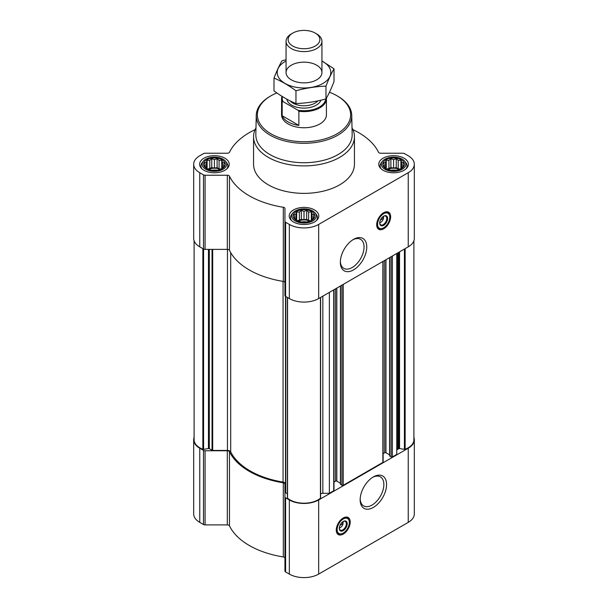 <?xml version="1.0" encoding="UTF-8"?>
<svg xmlns="http://www.w3.org/2000/svg" width="608" height="608" viewBox="0 0 608 608"><rect width="100%" height="100%" fill="white"/><g stroke="black" fill="none" stroke-linecap="round" stroke-linejoin="round"><path stroke-width="0.91" d="M352.845 239.803A16.758 9.675 -60 0 1 360.567 239.332A16.758 9.675 -60 0 1 363.136 252.761A16.758 9.675 -60 0 1 352.192 267.528A16.758 9.675 -60 0 1 343.809 268.364A16.758 9.675 -60 0 1 340.358 261.44M342.897 521.672A3.876 2.242 -60 0 1 343.056 522.112L341.354 523.093M224.428 166.03L221.745 168.712L219.062 169.632L217.102 170.255L211.744 170.255L207.1 168.712L204.417 166.03L205.139 164.988L204.417 162.936L206.378 162.306L207.1 160.254L209.783 160.345L211.744 158.711L214.419 159.63L217.102 158.711L219.062 160.345L221.745 160.254L222.46 162.306L224.428 162.936L223.706 164.988L224.428 166.03M222.11 159.798A10.876 6.278 180 0 1 217.238 170.301A10.876 6.278 180 0 1 203.916 162.61A10.876 6.278 180 0 1 222.11 159.798M403.583 166.03L400.9 168.712L398.217 169.632L396.256 170.255L390.898 170.255L386.255 168.712L383.572 166.03L384.294 164.988L383.572 162.936L385.54 162.306L386.255 160.254L388.938 160.345L390.898 158.711L393.581 159.63L396.256 158.711L398.217 160.345L400.9 160.254L401.622 162.306L403.583 162.936L402.861 164.988L403.583 166.03M401.265 159.798A10.876 6.278 180 0 1 396.393 170.301A10.876 6.278 180 0 1 383.07 162.61A10.876 6.278 180 0 1 401.265 159.798M314.002 217.748L311.326 220.43L308.644 221.35L306.683 221.973L301.317 221.973L296.674 220.43L293.998 217.748L294.713 216.706L293.998 214.654L295.959 214.024L296.674 211.972L299.356 212.063L301.317 210.421L304 211.341L306.683 210.421L308.644 212.063L311.326 211.972L312.041 214.024L314.002 214.654L313.287 216.706L314.002 217.748M311.691 211.516A10.876 6.278 180 0 1 306.812 222.019A10.876 6.278 180 0 1 293.497 214.328A10.876 6.278 180 0 1 311.691 211.516M383.329 216.395A3.876 2.242 -60 0 1 383.481 216.843L381.786 217.824M285.502 483.953L285.502 296.354L285.502 483.953A3.367 1.938 0 0 0 283.062 482.083L283.062 281.375M389.698 455.734L391.119 456.927A0.897 0.517 0 0 0 392.388 456.927L396.75 454.412L396.75 253.483M340.548 484.112L341.97 485.306A0.897 0.517 0 0 0 343.239 485.306L382.873 462.422A0.897 0.517 0 0 0 383.139 462.05L383.139 261.341M320.606 493.795A3.367 1.938 0 0 1 322.833 493.308L329.369 493.308L333.724 490.793A0.897 0.517 0 0 0 333.99 490.428L333.99 289.72M329.369 493.308L329.369 292.387M255.086 129.641A77.353 44.658 0 0 0 229.467 152.289A2.242 1.292 0 0 1 227.308 153.231L205.078 153.231A2.242 1.292 0 0 0 203.49 153.611L199.758 155.77A20.74 11.978 0 0 0 193.678 164.236A20.74 11.978 0 0 0 199.758 172.702L203.49 174.861A2.242 1.292 0 0 0 205.078 175.241L227.308 175.241A2.242 1.292 0 0 1 229.467 176.191A77.353 44.658 0 0 0 283.298 207.267A2.242 1.292 0 0 1 284.939 208.514L284.939 221.35A2.242 1.292 0 0 0 285.6 222.262L289.332 224.42A20.74 11.978 0 0 0 318.668 224.42L408.242 172.702A20.74 11.978 0 0 0 414.322 164.236A20.74 11.978 0 0 0 408.242 155.77L404.51 153.611A2.242 1.292 0 0 0 402.922 153.231L380.692 153.231A2.242 1.292 0 0 1 378.533 152.289A77.353 44.658 0 0 0 352.914 129.641M193.678 164.236L193.678 238.382A20.74 11.978 0 0 0 199.758 246.848L203.49 249.006A2.242 1.292 0 0 0 205.078 249.386L227.308 249.386A2.242 1.292 0 0 1 229.467 250.336A77.353 44.658 0 0 0 283.298 281.413A2.242 1.292 0 0 1 284.939 282.659M284.939 221.35L284.939 295.496A2.242 1.292 0 0 0 285.6 296.408L289.332 298.566A20.74 11.978 0 0 0 318.668 298.566L408.242 246.848A20.74 11.978 0 0 0 414.322 238.382L414.322 164.236M383.671 228.813A9.865 5.692 -60 0 1 378.738 229.307A9.865 5.692 -60 0 1 378.738 217.915A9.865 5.692 -60 0 1 388.603 212.215A9.865 5.692 -60 0 1 390.116 220.126A9.865 5.692 -60 0 1 383.671 228.813M353.544 269.884A18.681 10.784 -60 0 1 340.336 262.253A18.681 10.784 -60 0 1 353.544 239.377A18.681 10.784 -60 0 1 366.753 247.008A18.681 10.784 -60 0 1 353.544 269.884M404.039 158.194A14.797 8.542 180 0 1 408.378 164.236A14.797 8.542 180 0 1 393.581 172.778A14.797 8.542 180 0 1 378.776 164.236A14.797 8.542 180 0 1 387.912 156.347A14.797 8.542 180 0 1 404.039 158.194M224.884 158.194A14.797 8.542 180 0 1 229.224 164.236A14.797 8.542 180 0 1 214.419 172.778A14.797 8.542 180 0 1 199.622 164.236A14.797 8.542 180 0 1 208.757 156.347A14.797 8.542 180 0 1 224.884 158.194M314.465 209.912A14.797 8.542 180 0 1 318.797 215.954A14.797 8.542 180 0 1 304 224.496A14.797 8.542 180 0 1 289.203 215.954A14.797 8.542 180 0 1 298.338 208.065A14.797 8.542 180 0 1 314.465 209.912M352.017 127.847A50.449 29.123 180 0 1 354.449 136.777L354.449 164.236A50.449 29.123 180 0 1 304 193.367A50.449 29.123 180 0 1 253.551 164.236L253.551 136.777A50.449 29.123 180 0 1 255.983 127.847M194.104 240.783L194.104 439.766A19.844 11.453 0 0 0 202.859 449.266A0.897 0.517 0 0 0 203.589 449.335L208.453 448.582A0.897 0.517 0 0 1 209.319 448.719L212.048 450.292A0.897 0.517 0 0 0 212.678 450.444L227.46 450.444L227.46 249.386M283.062 482.083A76.236 44.012 0 0 1 230.698 451.85A3.367 1.938 0 0 0 227.46 450.444M285.502 492.488A0.897 0.517 0 0 0 285.768 492.852L287.394 493.795M287.424 297.464L287.424 497.732A0.897 0.517 0 0 0 287.546 498.157A19.844 11.453 0 0 0 320.454 498.157A0.897 0.517 0 0 0 320.576 497.732L320.576 297.464M333.99 482.038L335.548 481.141L335.548 288.815M340.412 483.216L336.817 481.141A0.897 0.517 0 0 0 335.548 481.141M383.139 453.659L384.697 452.762L384.697 260.444M389.561 454.837L385.966 452.762A0.897 0.517 0 0 0 384.697 452.762M413.896 240.783L413.896 439.766A19.844 11.453 0 0 1 405.141 449.266A0.897 0.517 0 0 1 404.411 449.335L399.547 448.582A0.897 0.517 0 0 0 398.681 448.719L397.731 449.266A3.367 1.938 0 0 0 396.75 450.634M194.104 437.365A20.74 11.978 0 0 0 193.678 439.766A20.74 11.978 0 0 0 199.758 448.233L203.49 450.391A2.242 1.292 0 0 0 205.078 450.764L227.308 450.764L227.308 524.909L205.078 524.909A2.242 1.292 0 0 1 203.49 524.529L199.758 522.378A20.74 11.978 0 0 1 193.678 513.912L193.678 439.766M413.896 437.365A20.74 11.978 0 0 1 414.322 439.766A20.74 11.978 0 0 1 408.242 448.233L318.668 499.951A20.74 11.978 0 0 1 289.332 499.951L285.6 497.792A2.242 1.292 0 0 1 284.939 496.873L284.939 484.044A2.242 1.292 0 0 0 283.298 482.798A77.353 44.658 0 0 1 229.467 451.714A2.242 1.292 0 0 0 227.308 450.764M229.467 451.714L229.467 525.859A2.242 1.292 0 0 0 227.308 524.909M229.467 525.859A77.353 44.658 0 0 0 283.298 556.943A2.242 1.292 0 0 1 284.939 558.19M284.939 496.873L284.939 571.018A2.242 1.292 0 0 0 285.6 571.938L289.332 574.096A20.74 11.978 0 0 0 318.668 574.096L408.242 522.378A20.74 11.978 0 0 0 414.322 513.912L414.322 439.766M343.239 534.09A9.865 5.692 -60 0 1 338.306 534.576A9.865 5.692 -60 0 1 338.306 523.192A9.865 5.692 -60 0 1 348.171 517.492A9.865 5.692 -60 0 1 349.684 525.396A9.865 5.692 -60 0 1 343.239 534.09M373.365 507.422A18.681 10.784 -60 0 1 360.156 499.791A18.681 10.784 -60 0 1 373.365 476.915A18.681 10.784 -60 0 1 386.574 484.546A18.681 10.784 -60 0 1 373.365 507.422M329.475 92.256A46.634 26.927 180 0 1 336.976 95.768L336.976 95.768A46.634 26.927 180 0 1 336.976 133.844A46.634 26.927 180 0 1 271.024 133.844A46.634 26.927 180 0 1 271.024 95.768A46.634 26.927 180 0 1 276.853 92.918M326.405 98.154A22.42 12.943 180 0 1 326.42 98.663L326.42 114.806A22.42 12.943 180 0 1 304 127.756A22.42 12.943 180 0 1 281.58 114.806L281.58 98.663A22.42 12.943 180 0 1 281.952 96.3M337.767 96.231L336.976 95.768L337.767 96.224A47.758 27.573 180 0 1 337.767 96.231A47.758 27.573 180 0 1 351.751 115.383A47.758 27.573 180 0 1 304 143.298A47.758 27.573 180 0 1 256.249 115.383A47.758 27.573 180 0 1 270.233 96.231L271.024 95.768M351.751 115.383L352.161 134.573A48.169 27.808 180 0 1 304 162.724A48.169 27.808 180 0 1 255.839 134.573L256.249 115.383M354.449 136.777A50.449 29.123 180 0 1 304 165.9A50.449 29.123 180 0 1 253.551 136.777M380.631 228.707A9.865 5.692 -60 0 1 378.077 228.806M387.836 211.896A9.865 5.692 -60 0 1 389.029 214.16M380.388 220.096L383.481 218.302A3.876 2.242 -60 0 1 380.813 222.277L380.813 222.277A3.876 2.242 -60 0 1 379.719 222.65M380.023 222.741L380.813 222.277L380.023 222.741A5.001 2.888 -60 0 1 379.719 222.9M383.542 216.273A5.001 2.888 -60 0 1 383.557 216.615A5.001 2.888 -60 0 1 383.549 216.843M383.557 216.615L383.481 218.302M383.45 216.319A5.001 2.888 -60 0 1 385.738 216.182A5.001 2.888 -60 0 1 386.506 220.187A5.001 2.888 -60 0 1 383.238 224.595A5.001 2.888 -60 0 1 380.737 224.846A5.001 2.888 -60 0 1 379.711 222.794M383.671 225.34A5.609 3.238 -60 0 1 379.704 223.052A5.609 3.238 -60 0 1 383.671 216.182A5.609 3.238 -60 0 1 387.63 218.47A5.609 3.238 -60 0 1 383.671 225.34M383.671 227.81A8.634 4.986 -60 0 1 381.49 228.6A8.634 4.986 -60 0 1 379.354 218.272A8.634 4.986 -60 0 1 389.371 214.951A8.634 4.986 -60 0 1 383.671 227.81M381.246 228.631A8.968 5.176 -60 0 1 380.996 228.669A8.968 5.176 -60 0 1 378.776 228.289A8.968 5.176 -60 0 1 378.776 217.938A8.968 5.176 -60 0 1 387.744 212.754A8.968 5.176 -60 0 1 389.181 214.487A8.968 5.176 -60 0 1 389.272 214.73M382.721 217.284L383.496 217.732M312.687 210.938A12.289 7.091 180 0 1 315.218 213.058A12.289 7.091 180 0 1 304 223.052A12.289 7.091 180 0 1 292.782 213.058A12.289 7.091 180 0 1 312.687 210.938M315.218 213.058L316.282 214.434A13.452 7.767 180 0 1 317.452 217.603A13.452 7.767 180 0 1 316.396 220.62M291.604 220.62A13.452 7.767 180 0 1 290.548 217.603A13.452 7.767 180 0 1 291.718 214.434L292.782 213.058M402.268 159.22A12.289 7.091 180 0 1 404.799 161.34A12.289 7.091 180 0 1 393.581 171.334A12.289 7.091 180 0 1 382.364 161.34A12.289 7.091 180 0 1 402.268 159.22M404.799 161.34L405.863 162.716A13.452 7.767 180 0 1 407.033 165.885A13.452 7.767 180 0 1 405.969 168.91M381.186 168.91A13.452 7.767 180 0 1 380.122 165.885A13.452 7.767 180 0 1 381.3 162.716L382.364 161.34M223.113 159.22A12.289 7.091 180 0 1 225.636 161.34A12.289 7.091 180 0 1 214.419 171.334A12.289 7.091 180 0 1 203.201 161.34A12.289 7.091 180 0 1 223.113 159.22M225.636 161.34L226.7 162.716A13.452 7.767 180 0 1 227.878 165.885A13.452 7.767 180 0 1 226.814 168.91M202.031 168.91A13.452 7.767 180 0 1 200.967 165.885A13.452 7.767 180 0 1 202.137 162.716L203.201 161.34M311.326 211.972L311.326 220.43M312.041 214.024L312.041 219.382M308.644 212.063L308.644 220.468L306.683 219.336L304 219.746L301.317 219.336L297.525 220.75M310.475 220.75L308.644 220.468M306.683 210.421L306.683 219.336M304 211.341L304 219.746M301.317 210.421L301.317 219.336M299.356 212.063L299.356 220.468M296.674 211.972L296.674 220.43M295.959 214.024L295.959 219.382M294.713 216.706L294.713 218.386M313.287 216.706L313.287 218.386M309.586 221.061A8.968 5.176 0 0 0 298.414 221.061M301.408 221.981A8.968 5.176 180 0 1 306.592 221.981M400.9 160.254L400.9 168.712M401.622 162.306L401.622 167.671M398.217 160.345L398.217 168.75L396.256 167.618L393.581 168.028L390.898 167.618L387.098 169.032M400.056 169.032L398.217 168.75M396.256 158.711L396.256 167.618M393.581 159.63L393.581 168.028M390.898 158.711L390.898 167.618M388.938 160.345L388.938 168.75M386.255 160.254L386.255 168.712M385.54 162.306L385.54 167.671M384.294 164.988L384.294 166.668M402.861 164.988L402.861 166.668M399.167 169.343A8.968 5.176 0 0 0 387.988 169.343M221.745 160.254L221.745 168.712M222.46 162.306L222.46 167.671M219.062 160.345L219.062 168.75L217.102 167.618L214.419 168.028L211.744 167.618L207.944 169.032M220.902 169.032L219.062 168.75M217.102 158.711L217.102 167.618M214.419 159.63L214.419 168.028M211.744 158.711L211.744 167.618M209.783 160.345L209.783 168.75M207.1 160.254L207.1 168.712M206.378 162.306L206.378 167.671M205.139 164.988L205.139 166.668M223.706 164.988L223.706 166.668M220.012 169.343A8.968 5.176 0 0 0 208.833 169.343M390.982 170.263A8.968 5.176 180 0 1 396.173 170.263M211.827 170.263A8.968 5.176 180 0 1 217.018 170.263M372.666 477.341A16.758 9.675 -60 0 1 380.388 476.87A16.758 9.675 -60 0 1 382.956 490.299A16.758 9.675 -60 0 1 372.005 505.066A16.758 9.675 -60 0 1 363.63 505.902A16.758 9.675 -60 0 1 360.172 498.978M340.199 533.984A9.865 5.692 -60 0 1 337.645 534.075M347.411 517.172A9.865 5.692 -60 0 1 348.597 519.43M339.956 525.373L343.056 523.579A3.876 2.242 -60 0 1 340.389 527.554L340.389 527.554A3.876 2.242 -60 0 1 339.294 527.926M339.591 528.01L340.389 527.554L339.591 528.01A5.001 2.888 -60 0 1 339.287 528.17M343.117 521.55A5.001 2.888 -60 0 1 343.125 521.892A5.001 2.888 -60 0 1 343.125 522.112M343.125 521.892L343.056 523.579M343.018 521.596A5.001 2.888 -60 0 1 345.314 521.459A5.001 2.888 -60 0 1 346.074 525.464A5.001 2.888 -60 0 1 342.813 529.872A5.001 2.888 -60 0 1 340.313 530.115A5.001 2.888 -60 0 1 339.279 528.063M343.239 530.617A5.609 3.238 -60 0 1 339.279 528.322A5.609 3.238 -60 0 1 343.239 521.459A5.609 3.238 -60 0 1 347.206 523.746A5.609 3.238 -60 0 1 343.239 530.617M343.239 533.087A8.634 4.986 -60 0 1 341.065 533.877A8.634 4.986 -60 0 1 338.922 523.541A8.634 4.986 -60 0 1 348.939 520.228A8.634 4.986 -60 0 1 343.239 533.087M340.814 533.908A8.968 5.176 -60 0 1 340.564 533.946A8.968 5.176 -60 0 1 338.344 533.566A8.968 5.176 -60 0 1 338.344 523.207A8.968 5.176 -60 0 1 347.312 518.031A8.968 5.176 -60 0 1 348.749 519.764A8.968 5.176 -60 0 1 348.84 520.007M342.289 522.561L343.064 523.009M325.744 98.975A21.789 12.578 180 0 1 297.988 110.238L283.054 101.62A21.789 12.578 180 0 1 282.386 96.573M283.054 101.62L282.173 101.627A22.42 12.943 180 0 1 281.58 98.663M326.42 98.663A22.42 12.943 180 0 1 298.878 111.272L297.988 110.238M298.878 111.272L298.878 125.4L282.173 115.756A22.42 12.943 0 0 0 298.878 125.4M282.173 101.627L282.173 115.756M316.684 33.926L315.225 33.083A15.876 9.166 180 0 1 315.225 46.048A15.876 9.166 180 0 1 292.775 46.048A15.876 9.166 180 0 1 292.775 33.083A15.876 9.166 180 0 1 315.225 33.083L316.684 33.926A17.936 10.359 180 0 1 321.936 41.253A17.936 10.359 180 0 1 304 51.604A17.936 10.359 180 0 1 286.064 41.253A17.936 10.359 180 0 1 291.316 33.926L292.775 33.083M321.936 61.028A26.798 15.466 180 0 1 322.947 83.456A26.798 15.466 180 0 1 284.567 83.167A26.798 15.466 180 0 1 286.064 61.028M316.684 79.838A17.936 10.359 180 0 1 291.316 79.838A17.936 10.359 180 0 1 291.316 65.193A17.936 10.359 180 0 1 316.684 65.193A17.936 10.359 180 0 1 316.684 79.838L316.684 79.838M286.064 59.744L282.028 60.77C279.353 65.345 276.67 71.121 273.988 78.098C281.223 81.069 288.542 85.302 295.959 90.782C305.961 88.031 315.962 86.488 325.972 86.138C328.647 79.162 331.33 73.386 334.012 68.81L321.936 60.944M334.012 68.81L334.012 81.586C331.33 88.563 328.647 94.339 325.972 98.914C315.962 101.658 305.961 103.208 295.959 103.558C288.732 100.578 281.405 96.353 273.988 90.873L273.988 78.098M325.972 86.138L325.972 98.914M295.959 90.782L295.959 103.558M392.388 456.927L392.388 256.006M382.873 462.422L382.873 261.493M343.239 485.306L343.239 284.377M333.724 490.793L333.724 289.872M199.758 172.702L199.758 246.848M203.49 174.861L203.49 249.006M205.078 175.241L205.078 249.386M227.308 175.241L227.308 249.386M229.467 176.191L229.467 250.336M283.298 207.267L283.298 281.413M285.6 222.262L285.6 296.408M289.332 224.42L289.332 298.566M318.668 224.42L318.668 298.566M408.242 172.702L408.242 246.848M212.678 450.444L212.678 249.386M202.859 449.266L202.859 248.642M203.589 449.335L203.589 249.06M208.453 448.582L208.453 249.386M209.319 448.719L209.319 249.386M212.048 450.292L212.048 249.386M230.698 451.85L230.698 252.647M285.768 492.852L285.768 296.506M287.546 498.157L287.546 297.532M320.454 498.157L320.454 297.532M322.833 493.308L322.833 296.164M336.817 481.141L336.817 288.086M340.548 484.477L340.548 285.935M341.97 485.306L341.97 285.114M385.966 452.762L385.966 259.707M389.698 456.106L389.698 257.556M391.119 456.927L391.119 256.736M397.731 449.266L397.731 252.92M398.681 448.719L398.681 252.373M399.547 448.582L399.547 251.872M404.411 449.335L404.411 249.06M405.141 449.266L405.141 248.642M199.758 448.233L199.758 522.378M203.49 450.391L203.49 524.529M205.078 450.764L205.078 524.909M283.298 482.798L283.298 556.943M285.6 497.792L285.6 571.938M289.332 499.951L289.332 574.096M318.668 499.951L318.668 574.096M408.242 448.233L408.242 522.378M379.156 228.479A9.644 5.571 -60 0 1 377.674 228.334M387.228 211.782A9.644 5.571 -60 0 1 388.094 212.998M338.724 533.748A9.644 5.571 -60 0 1 337.242 533.611M346.803 517.051A9.644 5.571 -60 0 1 347.662 518.267M320.902 100.191A17.267 9.971 180 0 1 303.103 108.102A17.267 9.971 180 0 1 286.824 99.165M317.878 100.867A15.58 8.998 180 0 1 304.03 105.769A15.58 8.998 180 0 1 290.145 100.898M287.394 497.868L287.394 297.449M320.606 497.868L320.606 297.449M340.412 484.295L340.412 286.011M389.561 455.916L389.561 257.632M389.371 214.951L389.181 214.487M381.49 228.6L380.996 228.669M387.744 212.754L386.095 211.804M378.776 228.289L377.127 227.339M290.548 217.603L290.548 219.518M317.452 217.603L317.452 219.518M380.122 165.885L380.122 167.8M407.033 165.885L407.033 167.8M200.967 165.885L200.967 167.8M227.878 165.885L227.878 167.8M348.939 520.228L348.749 519.764M341.065 533.877L340.564 533.946M347.312 518.031L345.671 517.081M338.344 533.566L336.703 532.616M286.064 41.253L286.064 72.519M321.936 41.253L321.936 72.519"/></g></svg>
